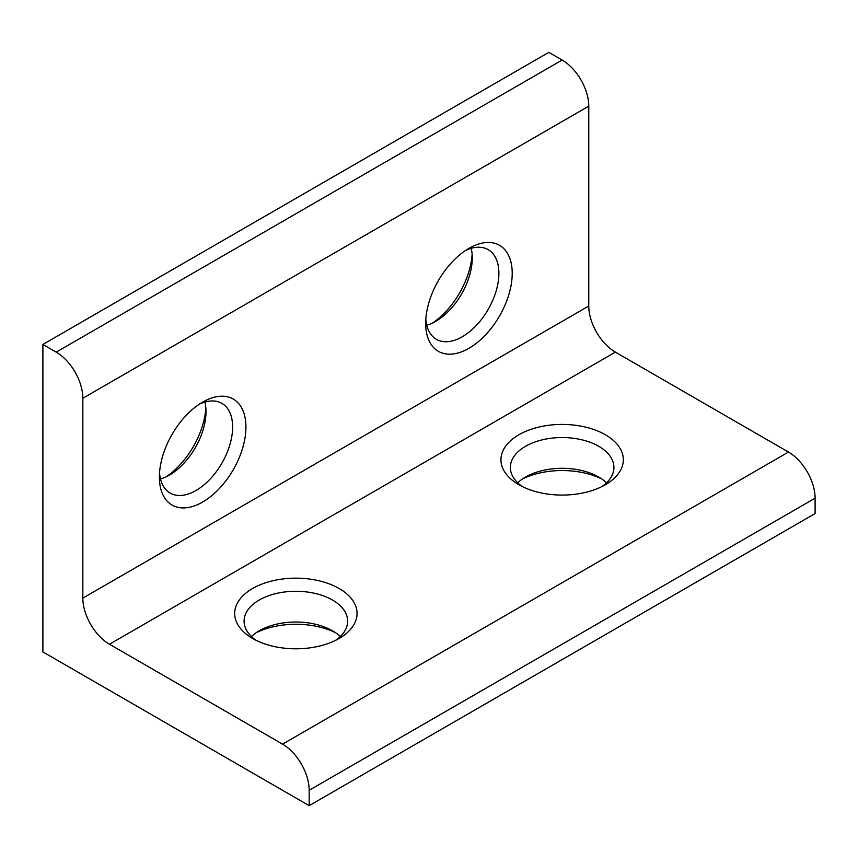 <?xml version="1.0" encoding="UTF-8"?>
<svg xmlns="http://www.w3.org/2000/svg" width="858" height="858" viewBox="0 0 858 858"><rect width="100%" height="100%" fill="white"/><g stroke="black" fill="none" stroke-linecap="round" stroke-linejoin="round"><path stroke-width="1.29" d="M518.865 484.727L518.865 484.727A61.197 35.328 180 0 1 518.865 434.77A61.197 35.328 180 0 1 605.405 434.77A61.197 35.328 180 0 1 605.405 484.727A61.197 35.328 180 0 1 518.865 484.727M601.801 486.647A51.78 29.891 0 0 0 613.92 467.438A51.78 29.891 0 0 0 598.755 446.299A51.78 29.891 0 0 0 542.32 439.822A51.78 29.891 0 0 0 510.36 467.438A51.78 29.891 0 0 0 522.479 486.647M517.728 482.807A51.78 29.891 180 0 1 525.525 477.048A51.78 29.891 180 0 1 598.755 477.048L598.755 477.048A51.78 29.891 180 0 1 606.542 482.807M601.801 478.968A61.197 35.328 0 0 0 522.479 478.968M252.595 638.459L252.595 638.459A61.197 35.328 180 0 1 252.595 588.502A61.197 35.328 180 0 1 339.135 588.502A61.197 35.328 180 0 1 339.135 638.459A61.197 35.328 180 0 1 252.595 638.459M335.521 640.379A51.78 29.891 0 0 0 347.64 621.171A51.78 29.891 0 0 0 332.475 600.032A51.78 29.891 0 0 0 276.051 593.554A51.78 29.891 0 0 0 244.08 621.171A51.78 29.891 0 0 0 256.199 640.379M251.458 636.539A51.78 29.891 180 0 1 259.245 630.78A51.78 29.891 180 0 1 332.475 630.78L332.475 630.78A51.78 29.891 180 0 1 340.272 636.539M335.521 632.7A61.197 35.328 0 0 0 256.199 632.7M202.66 402.102L202.67 402.091A61.197 35.328 -60 0 1 245.935 427.08A61.197 35.328 -60 0 1 202.67 502.027A61.197 35.328 -60 0 1 159.395 477.037A61.197 35.328 -60 0 1 202.66 402.102A61.197 35.328 -60 0 1 202.67 402.091M159.534 472.962A51.78 29.891 120 0 0 170.12 493.06A51.78 29.891 120 0 0 196.01 490.497A51.78 29.891 120 0 0 229.837 444.862A51.78 29.891 120 0 0 221.9 403.378A51.78 29.891 120 0 0 199.195 404.257M468.94 248.359L468.94 248.359A61.197 35.328 -60 0 1 512.215 273.348A61.197 35.328 -60 0 1 468.94 348.294A61.197 35.328 -60 0 1 425.675 323.305A61.197 35.328 -60 0 1 468.94 248.359L468.94 248.359M425.815 319.219A51.78 29.891 120 0 0 436.4 339.328A51.78 29.891 120 0 0 462.28 336.765A51.78 29.891 120 0 0 496.106 291.13A51.78 29.891 120 0 0 488.17 249.646A51.78 29.891 120 0 0 465.476 250.525M432.464 323.069A61.197 35.328 120 0 0 472.136 254.365M471.171 248.337A51.78 29.891 -60 0 1 472.265 257.968A51.78 29.891 -60 0 1 435.66 321.385L435.66 321.385A51.78 29.891 -60 0 1 426.769 325.257M166.195 476.801A61.197 35.328 120 0 0 205.856 408.108M204.901 402.07A51.78 29.891 -60 0 1 205.995 411.701A51.78 29.891 -60 0 1 169.38 475.118L169.38 475.118A51.78 29.891 -60 0 1 160.489 478.989M56.21 352.134L42.9 344.444L548.82 52.349L562.14 60.039A37.655 21.74 60 0 1 588.77 106.156L82.84 398.251A37.655 21.74 -120 0 0 56.21 352.134L562.14 60.039M42.9 344.444L42.9 651.919L309.18 805.651L815.1 513.556L815.1 498.187L309.18 790.272A37.655 21.74 -120 0 0 282.55 744.154L109.47 644.229A37.655 21.74 60 0 1 82.84 598.112L82.84 398.251M309.18 805.651L309.18 790.272M282.55 744.154L788.47 452.059L615.39 352.134L109.47 644.229M82.84 598.112L588.77 306.016L588.77 106.156M588.77 306.016A37.655 21.74 -120 0 0 615.39 352.134M788.47 452.059A37.655 21.74 60 0 1 815.1 498.187"/></g></svg>
